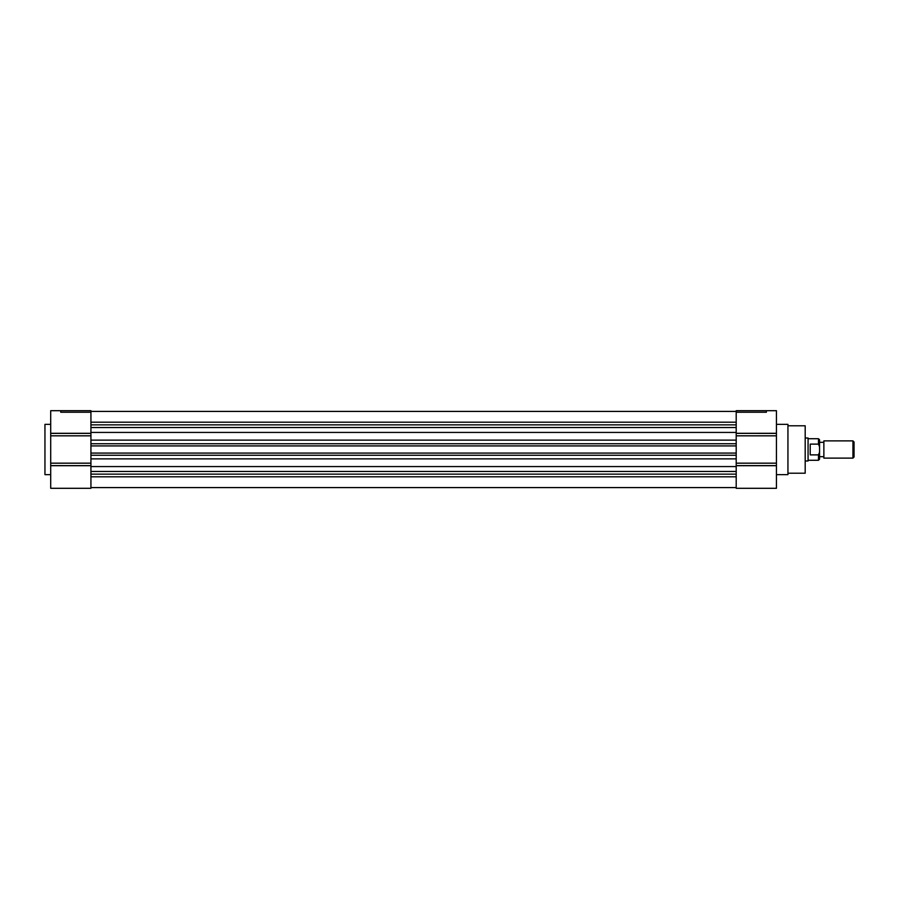 <?xml version="1.0" encoding="UTF-8"?>
<svg xmlns="http://www.w3.org/2000/svg" width="899" height="899" viewBox="0 0 899 899"><rect width="100%" height="100%" fill="white"/><g stroke="black" fill="none" stroke-linecap="round" stroke-linejoin="round"><path stroke-width="1.35" d="M787.94 473.211L805.189 473.211L805.189 425.789L787.94 425.789M776.444 474.65L787.94 474.65L787.94 424.35L776.444 424.35M736.202 471.469L90.934 471.469L90.934 466.57L736.202 466.57L736.202 488.303L776.444 488.303L776.444 463.176L736.202 463.176L736.202 443.746L736.202 445.915L90.934 445.915L90.934 432.43L736.202 432.43L736.202 433.307L776.444 433.307L736.202 433.352L776.444 433.397L776.444 435.824L736.202 435.824L736.202 440.128L736.202 410.697L766.386 410.697L766.386 412.236L736.202 412.236M90.934 471.469L90.934 488.303L50.704 488.303L50.704 465.693L90.934 465.693L90.934 466.57L90.934 458.872L736.202 458.872L736.202 466.57L736.202 465.693L776.444 465.693M776.444 433.307L776.444 410.697L766.386 410.697M776.444 463.176L776.444 435.824M90.934 453.085L736.202 453.085L736.202 455.254L90.934 455.254L90.934 453.085M50.704 465.693L50.704 463.176L90.934 463.176L90.934 443.746L736.202 443.746L736.202 440.128L90.934 440.128L90.934 435.824L50.704 435.824L50.704 433.307L90.934 433.307L90.934 412.236L60.761 412.236L60.761 410.697L53.929 410.697M736.202 411.416L90.934 411.416M90.934 422.193L736.202 422.193M736.202 424.856L90.934 424.856M736.202 427.531L90.934 427.531M736.202 474.144L90.934 474.144M736.202 476.807L90.934 476.807M90.934 487.584L736.202 487.584M50.704 424.35L44.95 424.35L44.95 474.65L50.704 474.65M50.704 433.307L50.704 410.697L90.934 410.697L90.934 412.236M50.704 435.824L50.704 463.176M50.704 465.648L90.934 465.648L50.704 465.615M50.704 433.385L90.934 433.385L50.704 433.352M805.189 460.996L808.066 460.996L808.066 438.004L805.189 438.004M810.213 449.5L810.213 444.117L818.483 444.117L818.483 438.723L819.562 439.802L819.562 452.118L818.483 454.883L810.213 454.883L810.213 449.5M818.483 444.117L819.562 446.882M852.949 440.881L823.866 440.881L823.866 458.119L852.949 458.119L852.949 440.881L854.05 441.982L854.05 457.018L852.949 458.119M808.066 460.277L818.483 460.277L818.483 454.883M818.483 460.277L819.562 459.198L819.562 452.118M776.444 465.603L736.202 465.603L776.444 465.648M808.066 438.723L818.483 438.723M819.562 442.319L823.866 442.319M819.562 456.681L823.866 456.681"/></g></svg>
